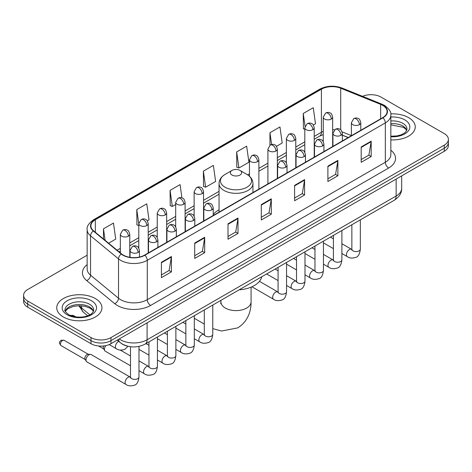 <?xml version="1.0" encoding="UTF-8"?>
<svg xmlns="http://www.w3.org/2000/svg" width="472" height="472" viewBox="0 0 472 472"><rect width="100%" height="100%" fill="white"/><g stroke="black" fill="none" stroke-linecap="round" stroke-linejoin="round"><path stroke-width="0.71" d="M219.049 209.828A24.957 14.408 0 0 0 213.238 214.494M348.165 137.576L342.359 135.228M126.879 345.976A14.125 8.154 180 0 1 121.174 343.303M87.143 255.21L27.736 289.507A14.125 8.154 0 0 0 23.6 295.277L23.6 301.425A14.125 8.154 0 0 0 27.736 307.195L90.996 343.716A14.125 8.154 0 0 0 110.973 343.716L444.264 151.294A14.125 8.154 0 0 0 448.4 145.529L448.4 142.455A14.125 8.154 0 0 1 444.264 148.22A14.125 8.154 0 0 0 448.4 142.455L448.4 139.376A14.125 8.154 0 0 0 444.264 133.611L381.004 97.085A14.125 8.154 0 0 0 362.537 96.329M23.6 295.277A14.125 8.154 0 0 0 27.736 301.042L90.996 337.568A14.125 8.154 0 0 0 110.973 337.568L110.973 340.642L444.264 148.22L110.973 340.642A14.125 8.154 0 0 1 90.996 340.642A14.125 8.154 0 0 0 110.973 340.642L110.973 343.716M27.736 301.042L27.736 304.115L90.996 340.642L27.736 304.115A14.125 8.154 0 0 1 23.6 298.351A14.125 8.154 0 0 0 27.736 304.115L27.736 307.195M408.634 117.658A22.603 13.051 0 0 0 390.757 113.882A22.603 13.051 0 0 1 408.634 117.658A22.603 13.051 0 0 1 415.254 126.885A22.603 13.051 0 0 0 408.634 117.658M95.326 298.546A22.603 13.051 0 0 0 70.694 295.714A22.603 13.051 0 0 0 56.746 307.768A22.603 13.051 0 0 0 63.366 316.995A22.603 13.051 0 0 0 87.993 319.827A22.603 13.051 0 0 0 101.946 307.768A22.603 13.051 0 0 0 95.326 298.546A22.603 13.051 0 0 0 70.694 295.714A22.603 13.051 0 0 0 56.746 307.768A22.603 13.051 0 0 0 63.366 316.995A22.603 13.051 0 0 0 87.993 319.827A22.603 13.051 0 0 0 101.946 307.768A22.603 13.051 0 0 0 95.326 298.546M382.668 105.35A15.069 8.697 180 0 1 387.081 111.504A15.069 8.697 180 0 1 382.668 117.658L144.603 255.098A15.069 8.697 180 0 1 121.605 253.936L93.633 230.873A15.069 8.697 180 0 1 90.907 225.881A15.069 8.697 180 0 1 95.32 219.734L321.408 89.202A15.069 8.697 180 0 1 340.707 88.229L380.656 104.377A15.069 8.697 180 0 1 382.668 105.35M382.934 105.197A15.446 8.915 0 0 0 380.869 104.2L340.92 88.052A15.446 8.915 0 0 0 321.143 89.049L95.055 219.58A15.446 8.915 0 0 0 93.326 230.997L121.298 254.06A15.446 8.915 0 0 0 144.869 255.252L382.934 117.811A15.446 8.915 0 0 0 382.934 105.197M161.418 262.267L161.418 277.648L171.407 271.884L171.407 256.502L161.418 262.267M161.418 274.922L169.112 270.48L171.365 257.016A3.764 2.177 -120 0 0 171.407 256.502M169.047 270.515L171.407 271.884M194.712 243.045L194.712 258.426L204.7 252.656L204.7 237.28L194.712 243.045M194.712 255.694L202.405 251.257L204.659 237.788A3.764 2.177 -120 0 0 204.7 237.28M202.34 251.293L204.7 252.656M228.011 223.822L228.011 239.204L238 233.433L238 218.058L228.011 223.822M228.011 236.472L235.705 232.029L237.959 218.565A3.764 2.177 -120 0 0 238 218.058M235.634 232.071L238 233.433M361.192 146.934L361.192 162.309L371.181 156.545L371.181 141.163L361.192 146.934M361.192 159.583L368.886 155.14L371.139 141.677A3.764 2.177 -120 0 0 371.181 141.163M368.815 155.182L371.181 156.545M327.892 166.156L327.892 181.531L337.881 175.767L337.881 160.386L327.892 166.156M327.892 178.805L335.586 174.363L337.846 160.899A3.764 2.177 -120 0 0 337.881 160.386M335.521 174.404L337.881 175.767M294.599 185.378L294.599 200.759L304.587 194.989L304.587 179.614L294.599 185.378M294.599 198.028L302.292 193.585L304.546 180.121A3.764 2.177 -120 0 0 304.587 179.614M302.227 193.626L304.587 194.989M261.305 204.6L261.305 219.982L271.294 214.211L271.294 198.836L261.305 204.6M261.305 217.25L268.999 212.807L271.252 199.343A3.764 2.177 -120 0 0 271.294 198.836M268.928 212.848L271.294 214.211M390.846 139.889A22.603 13.051 0 0 0 415.254 126.885A22.603 13.051 0 0 1 390.846 139.889M110.973 337.568L444.264 145.146A14.125 8.154 0 0 0 448.4 139.376M147.329 220.878L149.022 219.899L146.768 203.833L136.78 209.597L136.939 224.884M108.619 243.227L115.728 239.121L113.475 223.055L103.486 228.82L103.486 238.997M236.667 151.931L238.92 167.997L248.909 162.232L246.655 146.161L236.667 151.931L236.826 167.218M276.445 146.332L282.203 143.01L279.949 126.938L269.96 132.709L269.96 145.199M313.337 125.033L315.502 123.788L313.243 107.716L303.254 113.486L303.419 128.767M181.927 197.88L180.062 184.611L170.073 190.375L170.239 205.662M203.373 171.153L205.627 187.219L215.615 181.454L213.362 165.389L203.373 171.153L203.532 186.44M205.627 187.219L203.373 186.381M238.92 167.997L236.667 167.153M269.96 132.709L271.612 144.485M304.806 129.287L303.254 128.708M303.254 113.486L305.054 126.284M170.073 190.375L172.327 206.447L175.69 204.506M172.327 206.447L170.073 205.603M138.797 225.581L136.78 224.825M136.78 209.597L138.797 223.97M103.486 228.82L105.097 240.325M232.006 175.035A5.652 3.263 0 0 0 239.994 175.035A5.652 3.263 0 0 0 239.994 170.422L247.009 174.475A15.57 8.992 0 0 1 247.009 187.189A15.57 8.992 0 0 1 224.991 187.189A15.57 8.992 0 0 1 224.991 174.475C221.156 176.752 219.173 179.773 219.049 183.549A16.951 9.788 0 0 0 224.011 190.47A16.951 9.788 0 0 0 242.484 192.588A16.951 9.788 0 0 0 252.951 183.549C252.827 179.773 250.844 176.752 247.009 174.475L239.994 170.422A5.652 3.263 0 0 0 232.006 170.422A5.652 3.263 0 0 0 232.006 175.035M239.115 289.837A25.895 14.951 0 0 0 261.712 276.793M130.508 365.771L105.327 351.233A4.236 2.449 -60 0 1 104.796 350.708A4.236 2.449 -60 0 1 104.448 349.292A4.236 2.449 -60 0 1 105.805 345.616M104.796 350.708L103.533 348.684A3.062 1.77 -60 0 1 103.285 347.657A3.062 1.77 -60 0 1 103.698 345.952M86.004 359.941A4.236 2.449 -60 0 1 89.001 354.755A4.236 2.449 -60 0 1 90.4 354.342A4.236 2.449 -60 0 1 91.12 354.543L130.207 377.11A4.236 2.449 -60 0 0 128.278 377.216A4.236 2.449 -60 0 0 128.089 377.323A4.236 2.449 -60 0 0 125.322 381.057A4.236 2.449 -60 0 0 125.971 384.45L86.883 361.882A4.236 2.449 -60 0 1 86.352 361.357A4.236 2.449 -60 0 1 86.004 359.941M86.352 361.357L85.09 359.334A3.062 1.77 -60 0 1 84.836 358.307A3.062 1.77 -60 0 1 87.001 354.56A3.062 1.77 -60 0 1 88.016 354.266L90.4 354.342M119.198 338.967A18.833 10.874 0 0 0 120.466 339.775A18.833 10.874 0 0 0 147.099 339.775L396.15 195.992A18.833 10.874 0 0 0 401.666 188.298C401.808 192.971 399.318 196.971 394.203 200.299L145.152 344.088A9.416 5.44 60 0 0 147.099 339.775L147.099 322.86M396.15 179.071L396.15 195.992A9.416 5.44 60 0 1 394.203 200.299M118.437 339.409A9.416 6.301 129.5 0 0 120.077 342.471L117.215 340.111M444.264 151.294L444.264 145.146M90.996 343.716L90.996 337.568M79.444 305.679A18.833 10.874 0 0 0 81.609 308.027L81.609 305.773M87.68 315.762L83.332 312.169A9.416 6.301 129.5 0 1 81.609 308.027L89.816 314.794M390.846 150.255A23.541 13.594 180 0 1 388.657 168.02L150.597 305.461A4.708 2.72 60 0 1 147.27 299.696L385.329 162.25A18.833 10.874 0 0 0 390.846 154.562L390.846 115.197A18.833 10.874 180 0 1 385.329 122.885A4.708 2.72 -120 0 0 382.934 117.811M150.597 305.461A23.541 13.594 180 0 1 117.304 305.461A23.541 13.594 180 0 1 114.666 303.649L86.689 280.586A23.541 13.594 180 0 1 87.143 264.633M120.631 299.696A18.833 10.874 0 0 0 147.27 299.696L147.27 260.326A18.833 10.874 180 0 1 118.519 258.874L90.547 235.811A18.833 10.874 180 0 1 87.143 229.575L87.143 268.946A18.833 10.874 0 0 0 90.547 275.182L118.519 298.245A18.833 10.874 0 0 0 120.631 299.696M390.846 115.197C391.477 112.253 389.311 108.973 384.356 105.35L381.877 104.147A4.708 2.207 112 0 0 380.869 104.2M381.877 104.147L341.929 87.998C334.129 85.237 326.724 85.638 319.721 89.202A4.708 2.72 60 0 1 321.143 89.049M95.055 219.58A4.708 2.72 -120 0 0 93.633 219.728C88.748 223.244 86.582 226.525 87.143 229.575M93.326 230.997A4.708 3.151 129.5 0 0 90.547 235.811L90.547 275.182A4.708 3.151 -50.5 0 1 86.689 280.586M341.929 87.998A4.708 2.207 112 0 0 340.92 88.052M121.298 254.06A4.708 3.151 129.5 0 0 118.519 258.874L118.519 298.245A4.708 3.151 -50.5 0 1 114.666 303.649M144.869 255.252A4.708 2.72 60 0 1 147.27 260.326L385.329 122.885L385.329 162.25A4.708 2.72 60 0 0 388.657 168.02M95.32 219.734L95.32 232.265M380.656 104.377L380.656 118.814M340.707 88.229L340.707 129.794M351.386 135.606L342.106 131.853M334.554 129.835A15.069 8.697 0 0 0 332.671 129.723M323.255 131.358A15.069 8.697 0 0 0 321.408 132.26L314.222 136.408M321.408 89.202L321.408 132.26A8.478 4.891 60 0 1 319.65 136.142L314.222 139.275M304.806 141.848L295.779 147.058M286.362 152.497L277.335 157.707M267.919 163.147L258.886 168.357M249.47 173.796L247.635 174.852M219.049 191.361L203.55 200.305M194.134 205.745L185.107 210.954M175.69 216.394L166.657 221.604M157.241 227.044L148.214 232.253M138.797 237.693L129.77 242.903M120.348 248.343L117.097 250.219M348.271 137.511L342.389 135.139A8.478 3.971 -68 0 1 342.359 135.122M261.305 205.09L271.252 199.343M294.599 185.868L304.546 180.121M327.892 166.64L337.846 160.899M361.192 147.417L371.139 141.677M228.011 224.312L237.959 218.565M194.712 243.534L204.659 237.788M161.418 262.757L171.365 257.016M406.77 130.372A14.355 8.284 0 0 0 402.805 126.024A14.355 8.284 0 0 0 390.846 123.658M390.846 136.219L397.041 135.918L400.94 134.892L404.345 133.145L405.832 131.835L407.006 129.192A14.355 8.284 0 0 0 402.805 123.328A14.355 8.284 0 0 0 390.846 120.968M390.846 136.744A17.175 9.918 0 0 0 408.156 131.157A17.175 9.918 0 0 0 404.799 119.87A17.175 9.918 0 0 0 390.846 117.021M251.069 287.159L251.069 301.909A15.069 8.697 180 0 1 246.655 308.063A15.069 8.697 180 0 1 225.345 308.063A15.069 8.697 180 0 1 220.931 301.909L220.737 303.685M93.456 311.26A14.355 8.284 0 0 0 89.491 306.912A14.355 8.284 0 0 0 75.089 304.853A14.355 8.284 0 0 0 65.23 311.26M89.491 304.216A14.355 8.284 0 0 0 73.85 302.422A14.355 8.284 0 0 0 64.994 310.074C64.239 310.523 65.449 312.045 68.611 314.641C75.992 318.954 92.394 317.756 93.698 310.074A14.355 8.284 0 0 0 89.491 304.216M67.201 314.783A17.175 9.918 0 0 0 91.491 314.783A17.175 9.918 0 0 0 91.491 300.758A17.175 9.918 0 0 0 67.201 300.758A17.175 9.918 0 0 0 67.201 314.783M359.428 124.655A4.708 2.72 0 0 0 360.803 122.732C360.059 120.006 359.316 118.673 358.572 118.726C357.21 117.764 355.599 117.74 353.74 118.655A4.708 2.72 60 0 1 356.094 118.885A4.708 2.72 -120 0 1 359.428 124.655A4.708 2.72 0 0 1 352.767 124.655A4.708 2.72 0 0 1 351.386 122.732L353.74 118.655M341.887 253.523L347.321 256.656A4.236 2.449 -60 0 1 346.666 253.263A4.236 2.449 -60 0 1 349.439 249.529A4.236 2.449 -60 0 1 349.628 249.422A4.236 2.449 -60 0 1 351.557 249.316L341.887 243.735M352.1 249.741L351.723 250.06L351.858 249.139A4.236 2.449 -0 0 0 353.097 250.874A4.236 2.449 -0 0 0 358.897 250.974A4.236 2.449 -0 0 0 360.337 249.139C359.752 254.06 358.23 256.809 355.764 257.387C352.218 258.467 349.404 258.219 347.321 256.656M340.979 135.305A4.708 2.72 0 0 0 342.359 133.381C341.616 130.655 340.867 129.322 340.123 129.375C338.76 128.413 337.15 128.39 335.297 129.304A4.708 2.72 60 0 1 337.651 129.535A4.708 2.72 -120 0 1 340.979 135.305A4.708 2.72 0 0 1 334.323 135.305A4.708 2.72 0 0 1 332.943 133.381L335.297 129.304M323.444 264.173L328.872 267.305A4.236 2.449 -60 0 1 328.223 263.913A4.236 2.449 -60 0 1 330.99 260.178A4.236 2.449 -60 0 1 331.179 260.072A4.236 2.449 -60 0 1 333.108 259.966L323.444 254.384M333.657 260.391L333.279 260.709L333.415 259.789A4.236 2.449 -0 0 0 334.654 261.523A4.236 2.449 -0 0 0 340.454 261.624A4.236 2.449 -0 0 0 341.887 259.789C341.309 264.709 339.781 267.459 337.315 268.037C333.775 269.117 330.961 268.869 328.872 267.305M322.535 145.954A4.708 2.72 0 0 0 323.916 144.031C323.167 141.305 322.423 139.972 321.68 140.025C320.317 139.063 318.706 139.039 316.854 139.954A4.708 2.72 60 0 1 319.208 140.184A4.708 2.72 -120 0 1 322.535 145.954A4.708 2.72 0 0 1 315.874 145.954A4.708 2.72 0 0 1 314.494 144.031L316.854 139.954M304.995 274.822L310.428 277.955A4.236 2.449 -60 0 1 309.779 274.562A4.236 2.449 -60 0 1 312.547 270.828A4.236 2.449 -60 0 1 312.735 270.721A4.236 2.449 -60 0 1 314.665 270.615L304.995 265.034M315.207 271.04L314.83 271.359L314.966 270.438A4.236 2.449 -0 0 0 316.211 272.173A4.236 2.449 -0 0 0 322.01 272.273A4.236 2.449 -0 0 0 323.444 270.438C322.86 275.359 321.338 278.108 318.871 278.687C315.331 279.766 312.517 279.518 310.428 277.955M304.092 156.604A4.708 2.72 0 0 0 305.467 154.68C304.723 151.954 303.98 150.621 303.236 150.674C301.868 149.713 300.263 149.689 298.404 150.603A4.708 2.72 60 0 1 300.758 150.833A4.708 2.72 -120 0 1 304.092 156.604A4.708 2.72 0 0 1 297.431 156.604A4.708 2.72 0 0 1 296.05 154.68L298.404 150.603M286.551 285.471L291.979 288.604A4.236 2.449 -60 0 1 291.33 285.212A4.236 2.449 -60 0 1 294.103 281.477A4.236 2.449 -60 0 1 294.286 281.371A4.236 2.449 -60 0 1 296.221 281.265L286.551 275.683M296.764 281.69L296.387 282.008L296.522 281.088A4.236 2.449 -0 0 0 297.761 282.822A4.236 2.449 -0 0 0 303.561 282.923A4.236 2.449 -0 0 0 304.995 281.088C304.416 286.008 302.894 288.758 300.428 289.336C296.882 290.416 294.068 290.168 291.979 288.604M285.643 167.253A4.708 2.72 0 0 0 287.023 165.33C286.274 162.604 285.53 161.271 284.787 161.324C283.424 160.362 281.813 160.338 279.961 161.253A4.708 2.72 60 0 1 282.315 161.483A4.708 2.72 -120 0 1 285.643 167.253A4.708 2.72 0 0 1 278.981 167.253A4.708 2.72 0 0 1 277.607 165.33L279.961 161.253M251.936 286.781L273.536 299.254A4.236 2.449 -60 0 1 272.887 295.861A4.236 2.449 -60 0 1 275.654 292.127A4.236 2.449 -60 0 1 275.843 292.02A4.236 2.449 -60 0 1 277.772 291.914L259.452 281.336M278.321 292.339L277.937 292.658L278.079 291.737A4.236 2.449 -0 0 0 279.318 293.472A4.236 2.449 -0 0 0 285.118 293.572A4.236 2.449 -0 0 0 286.551 291.737C285.973 296.658 284.445 299.407 281.979 299.986C278.439 301.065 275.624 300.817 273.536 299.254M211.863 209.851A4.708 2.72 0 0 0 213.238 207.928C212.494 205.202 211.751 203.869 211.008 203.922C209.639 202.96 208.034 202.936 206.175 203.851A4.708 2.72 60 0 1 208.53 204.081A4.708 2.72 -120 0 1 211.863 209.851A4.708 2.72 0 0 1 205.202 209.851A4.708 2.72 0 0 1 203.821 207.928L206.175 203.851M194.322 338.719L199.75 341.852A4.236 2.449 -60 0 1 199.101 338.459A4.236 2.449 -60 0 1 201.874 334.725A4.236 2.449 -60 0 1 202.063 334.618A4.236 2.449 -60 0 1 203.992 334.512L194.322 328.931M204.535 334.937L204.158 335.256L204.293 334.335A4.236 2.449 -0 0 0 205.532 336.07A4.236 2.449 -0 0 0 211.332 336.17A4.236 2.449 -0 0 0 212.772 334.335C212.188 339.256 210.665 342.005 208.199 342.583C204.653 343.663 201.839 343.415 199.75 341.852M193.414 220.501A4.708 2.72 0 0 0 194.794 218.577C194.051 215.852 193.302 214.518 192.558 214.571C191.195 213.609 189.585 213.586 187.732 214.5A4.708 2.72 60 0 1 190.086 214.73A4.708 2.72 -120 0 1 193.414 220.501A4.708 2.72 0 0 1 186.759 220.501A4.708 2.72 0 0 1 185.378 218.577L187.732 214.5M175.879 349.368L181.307 352.501A4.236 2.449 -60 0 1 180.658 349.109A4.236 2.449 -60 0 1 183.425 345.374A4.236 2.449 -60 0 1 183.614 345.268A4.236 2.449 -60 0 1 185.543 345.162L175.879 339.58M186.092 345.587L185.714 345.905L185.85 344.985A4.236 2.449 -0 0 0 187.089 346.719A4.236 2.449 -0 0 0 192.889 346.82A4.236 2.449 -0 0 0 194.322 344.985C193.744 349.905 192.216 352.655 189.75 353.233C186.21 354.313 183.396 354.065 181.307 352.501M174.97 231.15A4.708 2.72 0 0 0 176.351 229.227C175.602 226.501 174.858 225.168 174.115 225.221C172.752 224.259 171.141 224.235 169.283 225.15A4.708 2.72 60 0 1 171.643 225.38A4.708 2.72 -120 0 1 174.97 231.15A4.708 2.72 0 0 1 168.309 231.15A4.708 2.72 0 0 1 166.929 229.227L169.283 225.15M157.43 360.018L162.864 363.151A4.236 2.449 -60 0 1 162.215 359.758A4.236 2.449 -60 0 1 164.982 356.024A4.236 2.449 -60 0 1 165.17 355.917A4.236 2.449 -60 0 1 167.1 355.811L157.43 350.23M167.643 356.236L167.265 356.555L167.401 355.634A4.236 2.449 -0 0 0 168.646 357.369A4.236 2.449 -0 0 0 174.445 357.469A4.236 2.449 -0 0 0 175.879 355.634C175.295 360.555 173.773 363.304 171.306 363.882C167.767 364.962 164.952 364.714 162.864 363.151M156.521 241.8A4.708 2.72 0 0 0 157.902 239.876C157.158 237.15 156.415 235.817 155.666 235.87C154.303 234.908 152.698 234.885 150.839 235.799A4.708 2.72 60 0 1 153.193 236.029A4.708 2.72 -120 0 1 156.521 241.8A4.708 2.72 0 0 1 149.866 241.8A4.708 2.72 0 0 1 148.485 239.876L150.839 235.799M138.986 370.667L144.414 373.8A4.236 2.449 -60 0 1 143.765 370.408A4.236 2.449 -60 0 1 146.532 366.673A4.236 2.449 -60 0 1 146.721 366.567A4.236 2.449 -60 0 1 148.656 366.461L138.986 360.879M149.199 366.886L148.822 367.204L148.957 366.284A4.236 2.449 -0 0 0 150.196 368.018A4.236 2.449 -0 0 0 155.996 368.119A4.236 2.449 -0 0 0 157.43 366.284C156.852 371.204 155.329 373.954 152.863 374.532C149.317 375.612 146.503 375.364 144.414 373.8M138.078 252.449A4.708 2.72 0 0 0 139.458 250.526C138.709 247.8 137.966 246.467 137.222 246.52C135.859 245.558 134.249 245.534 132.396 246.449A4.708 2.72 60 0 1 134.75 246.679A4.708 2.72 -120 0 1 138.078 252.449A4.708 2.72 0 0 1 131.417 252.449A4.708 2.72 0 0 1 130.042 250.526L132.396 246.449M62.564 340.454A3.062 1.77 -60 0 1 64.098 340.3L61.035 340.3A3.062 1.77 60 0 1 62.564 340.454A3.062 1.77 -60 0 0 60.563 343.15A3.062 1.77 -60 0 0 61.035 345.598L85.243 359.576M130.756 377.535L130.372 377.854L130.508 376.933A4.236 2.449 -0 0 0 131.753 378.668A4.236 2.449 -0 0 0 137.553 378.768A4.236 2.449 -0 0 0 138.986 376.933C138.408 381.854 136.88 384.603 134.414 385.181C130.874 386.261 128.06 386.013 125.971 384.45M331.291 119.056A4.708 2.72 0 0 0 332.671 117.139C331.922 114.413 331.179 113.079 330.435 113.132C329.072 112.171 327.462 112.147 325.609 113.056A4.708 2.72 60 0 1 327.963 113.292A4.708 2.72 -120 0 1 331.291 119.056A4.708 2.72 0 0 1 324.63 119.056A4.708 2.72 0 0 1 323.255 117.139L325.609 113.056M312.847 129.706A4.708 2.72 0 0 0 314.222 127.788C313.479 125.062 312.735 123.729 311.992 123.782C310.629 122.82 309.018 122.797 307.16 123.705A4.708 2.72 60 0 1 309.514 123.941A4.708 2.72 -120 0 1 312.847 129.706A4.708 2.72 0 0 1 306.186 129.706A4.708 2.72 0 0 1 304.806 127.788L307.16 123.705M294.398 140.355A4.708 2.72 0 0 0 295.779 138.438C295.035 135.712 294.286 134.378 293.543 134.431C292.18 133.47 290.569 133.446 288.716 134.355A4.708 2.72 60 0 1 291.071 134.591A4.708 2.72 -120 0 1 294.398 140.355A4.708 2.72 0 0 1 287.743 140.355A4.708 2.72 0 0 1 286.362 138.438L288.716 134.355M275.955 151.005A4.708 2.72 0 0 0 277.335 149.087C276.586 146.361 275.843 145.028 275.099 145.081C273.736 144.119 272.126 144.096 270.273 145.004A4.708 2.72 60 0 1 272.627 145.24A4.708 2.72 -120 0 1 275.955 151.005A4.708 2.72 0 0 1 269.294 151.005A4.708 2.72 0 0 1 267.919 149.087L270.273 145.004M257.511 161.654A4.708 2.72 0 0 0 258.886 159.737C258.143 157.011 257.399 155.677 256.656 155.73C255.287 154.769 253.682 154.745 251.824 155.654A4.708 2.72 60 0 1 254.178 155.89A4.708 2.72 -120 0 1 257.511 161.654A4.708 2.72 0 0 1 250.85 161.654A4.708 2.72 0 0 1 249.47 159.737L251.824 155.654M202.169 193.603A4.708 2.72 0 0 0 203.55 191.685C202.807 188.959 202.057 187.626 201.314 187.679C199.951 186.717 198.346 186.694 196.488 187.602A4.708 2.72 60 0 1 198.842 187.838A4.708 2.72 -120 0 1 202.169 193.603A4.708 2.72 0 0 1 195.514 193.603A4.708 2.72 0 0 1 194.134 191.685L196.488 187.602M183.726 204.252A4.708 2.72 0 0 0 185.107 202.335C184.357 199.609 183.614 198.275 182.87 198.328C181.508 197.367 179.897 197.343 178.044 198.252A4.708 2.72 60 0 1 180.398 198.488A4.708 2.72 -120 0 1 183.726 204.252A4.708 2.72 0 0 1 177.065 204.252A4.708 2.72 0 0 1 175.69 202.335L178.044 198.252M165.283 214.902A4.708 2.72 0 0 0 166.657 212.984C165.914 210.258 165.17 208.925 164.427 208.978C163.064 208.016 161.453 207.993 159.595 208.901A4.708 2.72 60 0 1 161.949 209.137A4.708 2.72 -120 0 1 165.283 214.902A4.708 2.72 0 0 1 158.621 214.902A4.708 2.72 0 0 1 157.241 212.984L159.595 208.901M146.833 225.551A4.708 2.72 0 0 0 148.214 223.634C147.47 220.908 146.721 219.574 145.978 219.627C144.615 218.666 143.004 218.642 141.152 219.551A4.708 2.72 60 0 1 143.506 219.787A4.708 2.72 -120 0 1 146.833 225.551A4.708 2.72 0 0 1 140.178 225.551A4.708 2.72 0 0 1 138.797 223.634L141.152 219.551M71.785 315.597A3.062 1.77 -60 0 1 73.319 315.443L70.257 315.443A3.062 1.77 60 0 1 71.785 315.597A3.062 1.77 -60 0 0 71.366 315.886M128.39 236.201A4.708 2.72 0 0 0 129.77 234.283C129.021 231.557 128.278 230.224 127.534 230.277C126.171 229.315 124.561 229.292 122.708 230.2A4.708 2.72 60 0 1 125.062 230.436A4.708 2.72 -120 0 1 128.39 236.201A4.708 2.72 0 0 1 121.729 236.201A4.708 2.72 0 0 1 120.348 234.283L122.708 230.2M128.042 346.283L124.726 349.41C121.186 350.484 118.372 350.242 116.283 348.678A4.236 2.449 -60 0 1 115.404 346.737A4.236 2.449 -60 0 1 118.59 341.445A4.236 2.449 -60 0 1 118.743 341.374M145.152 344.088C137.57 347.893 129.995 347.893 122.413 344.088L120.077 342.471M401.666 188.298L401.666 175.891M83.332 312.169L78.818 305.679M319.721 89.202L93.633 219.728M323.255 134.591L319.65 136.142M304.806 144.715L295.779 149.925M286.362 155.365L277.335 160.574M267.919 166.014L258.886 171.224M219.049 194.228L203.55 203.172M194.134 208.612L185.107 213.822M175.69 219.262L166.657 224.471M157.241 229.911L148.214 235.121M138.797 240.561L129.77 245.77M120.348 251.21L119.145 251.906M406.699 130.537L405.832 129.234L403.389 127.316L390.846 124.85M251.069 301.909C251.269 310.617 247.959 321.68 237.681 327.892L221.545 331.025L212.772 328.63M204.293 324.069L194.322 318.311M252.951 192.547L252.951 183.549M219.049 212.117L219.049 183.549M232.006 170.422L224.991 174.475M220.931 300.334L220.931 301.909M93.391 311.426L92.524 310.122L90.081 308.204L85.031 306.298L79.331 305.679L73.26 306.393L67.59 308.859L65.301 311.42M360.337 219.852L360.337 249.139M360.803 130.278L360.803 122.732M333.415 248.626L323.444 242.873M351.858 224.749L351.858 249.139M351.386 135.712L351.386 122.732M333.415 238.844L330.429 237.121M333.403 260.119L333.108 259.966M341.887 230.501L341.887 259.789M342.359 140.927L342.359 133.381M314.966 259.275L304.995 253.523M333.415 235.398L333.415 259.789M332.943 146.361L332.943 133.381M314.966 249.493L311.986 247.77M323.444 241.151L323.444 270.438M323.916 151.577L323.916 144.031M296.522 269.925L286.551 264.173M314.966 246.048L314.966 270.438M314.494 157.011L314.494 144.031M296.522 260.143L293.537 258.42M304.995 251.8L304.995 281.088M305.467 162.226L305.467 154.68M278.079 280.575L266.615 273.961M296.522 256.697L296.522 281.088M296.05 167.66L296.05 154.68M278.079 270.792L275.093 269.07M286.551 262.45L286.551 291.737M287.023 172.876L287.023 165.33M278.079 267.347L278.079 291.737M277.607 178.31L277.607 165.33M212.772 305.048L212.772 334.335M213.238 215.474L213.238 207.928M185.85 333.822L175.879 328.069M204.293 309.945L204.293 334.335M203.821 220.908L203.821 207.928M185.85 324.04L182.865 322.317M194.322 315.697L194.322 344.985M194.794 226.123L194.794 218.577M167.401 344.471L157.43 338.719M185.85 320.594L185.85 344.985M185.378 231.557L185.378 218.577M167.401 334.689L164.415 332.966M175.879 326.347L175.879 355.634M176.351 236.773L176.351 229.227M148.957 355.121L138.986 349.368M167.401 331.244L167.401 355.634M166.929 242.207L166.929 229.227M148.957 345.339L145.972 343.616M157.43 336.996L157.43 366.284M157.902 247.422L157.902 239.876M98.595 345.988L103.687 348.926M148.957 341.893L148.957 366.284M148.485 252.856L148.485 239.876M130.508 355.988L120.283 350.082M138.986 346.401L138.986 376.933M139.458 257.045L139.458 250.526M130.508 346.731L130.508 376.933M130.042 257.346L130.042 250.526M64.098 340.3L88.305 354.277M61.035 345.598C58.257 341.946 59.507 342.153 61.035 340.3M332.671 146.521L332.671 117.139M323.255 141.624L323.255 117.139M314.222 157.17L314.222 127.788M304.806 152.273L304.806 127.788M295.779 167.82L295.779 138.438M286.362 162.923L286.362 138.438M277.335 178.469L277.335 149.087M267.919 183.903L267.919 149.087M258.886 189.119L258.886 159.737M249.47 176.245L249.47 159.737M203.55 221.067L203.55 191.685M194.134 216.17L194.134 191.685M185.107 231.717L185.107 202.335M175.69 226.82L175.69 202.335M166.657 242.366L166.657 212.984M157.241 237.469L157.241 212.984M148.214 253.016L148.214 223.634M138.797 248.119L138.797 223.634M129.77 257.305L129.77 234.283M116.283 348.678L109.197 344.589M73.319 315.443L75.927 316.948M120.348 252.903L120.348 234.283"/></g></svg>

